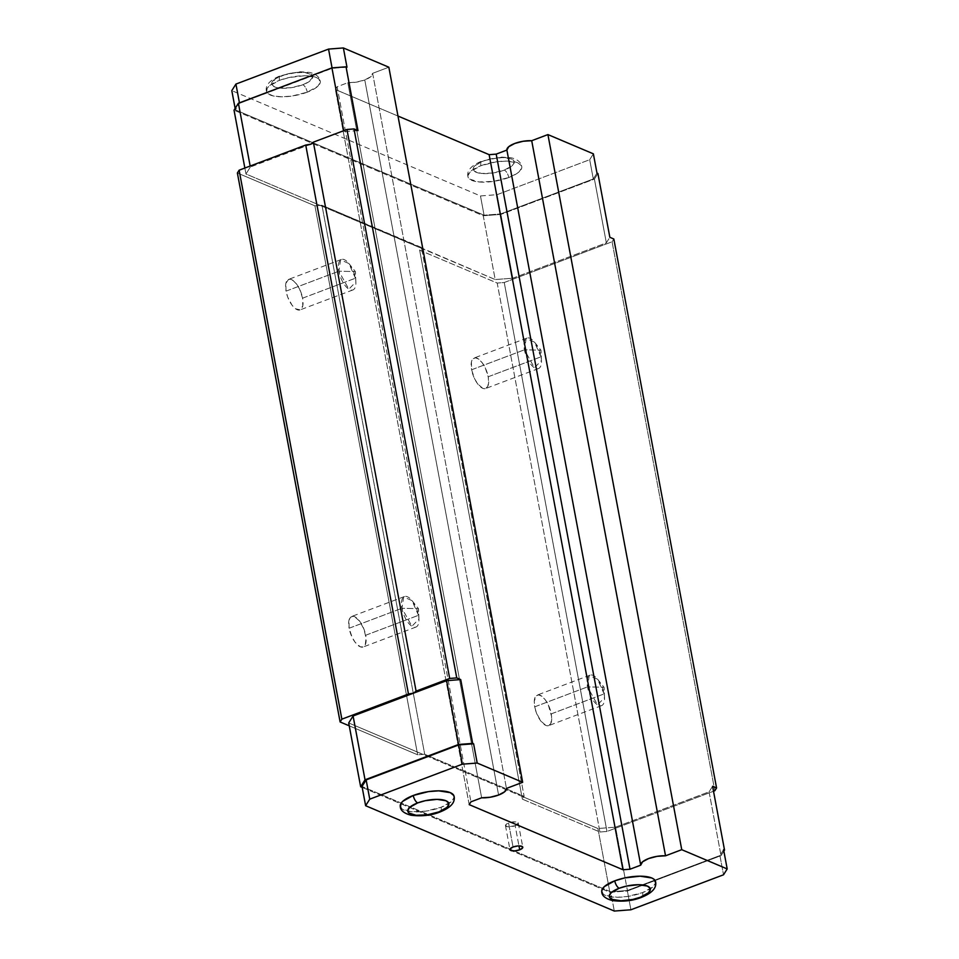 <?xml version="1.0" encoding="UTF-8"?>
<svg xmlns="http://www.w3.org/2000/svg" width="959" height="959" viewBox="0 0 959 959"><rect width="100%" height="100%" fill="white"/><g stroke="black" fill="none" stroke-linecap="round" stroke-linejoin="round"><path stroke-width="0.72" stroke-dasharray="4.79 3.6" d="M515.175 825.735A6.521 2.242 169.4 0 0 518.28 823.134A6.521 2.242 169.4 0 0 508.558 822.93L513.053 847.013L508.558 822.93A6.521 2.242 169.4 0 0 505.453 825.531A6.521 2.242 169.4 0 0 515.175 825.735L518.951 845.898L515.175 825.735L518.22 822.954L515.678 821.875L510.907 822.247L506.7 823.829L505.513 825.711L508.054 826.79L515.175 825.735M508.761 177.523A27.391 9.41 -10.6 0 1 468.208 177.523A27.391 9.41 -10.6 0 1 480.927 165.727A6.521 2.817 -110.7 0 1 481.897 161.052A6.521 2.817 69.3 0 0 480.927 165.727L470.437 171.565L467.896 175.605L469.466 179.033L478.829 181.946L493.585 181.371L508.761 177.523L516.553 173.735L519.263 171.673L521.792 167.645L521.516 165.811L517.956 162.898L506.328 161.088L496.115 161.867L480.927 165.727A27.391 9.41 -10.6 0 1 521.48 165.727A27.391 9.41 -10.6 0 1 508.761 177.523A6.521 2.817 69.3 0 0 504.326 170.091A6.521 2.817 -110.7 0 1 508.761 177.523M483.12 161.112A20.87 7.169 169.4 0 0 476.12 172.248A20.87 7.169 169.4 0 0 504.326 170.091L492.758 173.028L481.514 173.471L474.381 171.253L473.195 168.64L475.125 165.559L483.12 161.112L490.66 158.906L502.468 157.576L511.327 158.954L514.048 161.184L514.252 162.574L512.322 165.643L504.326 170.091A20.87 7.169 169.4 0 0 511.327 158.954A20.87 7.169 169.4 0 0 483.12 161.112M541.451 360.536L540.984 350.191L541.008 356.82L534.487 342.123L526.155 338.503L524.429 349.807L540.984 350.191L524.429 349.807A16.303 7.037 -110.7 0 1 526.959 338.059A16.303 7.037 -110.7 0 1 541.008 356.82L488.191 376.767A16.303 7.037 69.3 0 0 474.142 358.007A16.303 7.037 69.3 0 0 471.612 369.754L524.429 349.807L471.612 369.754L471.444 361.987L472.955 358.798L475.52 357.815L478.757 359.193L482.161 362.706L485.23 367.824L488.191 376.767L488.634 382.257L487.747 386.381L485.674 388.503L482.713 388.311L477.642 383.828L474.573 378.709L471.612 369.754A16.303 7.037 69.3 0 0 485.662 388.515A16.303 7.037 69.3 0 0 488.191 376.767L541.008 356.82A16.303 7.037 -110.7 0 1 538.478 368.568A16.303 7.037 -110.7 0 1 524.429 349.807L534.451 367.788L541.451 360.536L540.984 350.191L534.487 342.123M307.276 92.172A27.391 9.41 -10.6 0 1 266.722 92.172A27.391 9.41 -10.6 0 1 279.429 80.376A6.521 2.817 -110.7 0 1 280.4 75.701A6.521 2.817 69.3 0 0 279.429 80.376L268.94 86.226L267.165 88.276L266.674 92.088L267.969 93.682L273.399 95.984L281.874 96.811L292.087 96.032L307.276 92.172L317.765 86.334L320.294 82.294L318.736 78.866L316.458 77.547L304.83 75.737L289.33 77.487L279.429 80.376A27.391 9.41 -10.6 0 1 319.982 80.376A27.391 9.41 -10.6 0 1 307.276 92.172A6.521 2.817 69.3 0 0 302.828 84.752A6.521 2.817 -110.7 0 1 307.276 92.172M281.622 75.761A20.87 7.169 169.4 0 0 274.622 86.909A20.87 7.169 169.4 0 0 302.828 84.752L291.26 87.689L280.016 88.12L274.622 86.909L271.9 84.68L271.697 83.289L275.689 78.65L285.255 74.55L293.19 72.824L304.435 72.393L311.567 74.61L312.754 77.223L308.762 81.863L302.828 84.752A20.87 7.169 169.4 0 0 309.829 73.603A20.87 7.169 169.4 0 0 281.622 75.761M355.861 281.934L355.393 271.577L355.417 278.218L348.908 263.509L340.577 259.901L338.851 271.193L355.393 271.577L338.851 271.193A16.303 7.037 -110.7 0 1 341.368 259.457A16.303 7.037 -110.7 0 1 355.417 278.218L302.6 298.165A16.303 7.037 69.3 0 0 288.551 279.405A16.303 7.037 69.3 0 0 286.034 291.14L338.851 271.193L286.034 291.14L287.736 297.17L292.051 305.214L295.456 308.726L300.083 309.901L302.768 305.933L302.6 298.165L299.64 289.21L296.571 284.092L293.166 280.579L288.539 279.405L285.866 283.373L286.034 291.14A16.303 7.037 69.3 0 0 300.071 309.901A16.303 7.037 69.3 0 0 302.6 298.165L355.417 278.218A16.303 7.037 -110.7 0 1 352.888 289.954A16.303 7.037 -110.7 0 1 338.851 271.193L348.86 289.174L355.861 281.934L355.393 271.577L348.908 263.509M400.55 807.262A27.391 9.41 169.4 0 0 441.104 807.274A6.521 2.817 -110.7 0 1 440.133 811.949A6.521 2.817 69.3 0 0 441.104 807.274L425.916 811.122L411.159 811.698L401.797 808.785L400.239 805.356M418.939 619.011L418.484 608.665L418.496 615.294L411.986 600.598L403.655 596.977L401.929 608.282L418.484 608.665L401.929 608.282A16.303 7.037 -110.7 0 1 404.458 596.534A16.303 7.037 -110.7 0 1 418.496 615.294L365.679 635.242A16.303 7.037 69.3 0 0 351.641 616.481A16.303 7.037 69.3 0 0 349.112 628.229L401.929 608.282L349.112 628.229L352.073 637.172L355.142 642.302L360.212 646.786L363.173 646.977L365.247 644.856L366.074 638.119L363.976 629.224L359.661 621.168L354.578 616.685L353.02 616.289L350.455 617.272L348.944 620.461L349.112 628.229A16.303 7.037 69.3 0 0 363.161 646.989A16.303 7.037 69.3 0 0 365.679 635.242L418.496 615.294A16.303 7.037 -110.7 0 1 415.978 627.042A16.303 7.037 -110.7 0 1 401.929 608.282L411.938 626.263L418.939 619.011L418.484 608.665L411.986 600.598M372.631 73.328L506.46 788.43L372.631 73.328L370.797 76.672L364.768 79.933A16.567 5.694 169.4 0 0 372.631 73.328L388.839 67.202L372.631 73.328M498.596 795.035L364.768 79.933L356.28 82.162L347.817 82.702L337.124 86.742L335.374 89.523L397.973 116.039L335.374 89.523L337.124 86.742L470.941 801.832L337.124 86.742L347.817 82.702L481.646 797.792L347.817 82.702A16.567 5.694 169.4 0 0 364.768 79.933L498.596 795.035M602.036 892.613A27.391 9.41 169.4 0 0 642.59 892.613A6.521 2.817 -110.7 0 1 641.619 897.3A6.521 2.817 69.3 0 0 642.59 892.613L627.414 896.473L617.188 897.252L605.561 895.454L603.295 894.136L601.725 890.707M604.53 697.625L604.062 687.279L604.086 693.908L597.577 679.2L589.246 675.592L587.519 686.884L604.062 687.279L587.519 686.884A16.303 7.037 -110.7 0 1 590.037 675.148A16.303 7.037 -110.7 0 1 604.086 693.908L551.269 713.856A16.303 7.037 69.3 0 0 537.22 695.095A16.303 7.037 69.3 0 0 534.702 706.831L587.519 686.884L534.702 706.831L534.247 701.341L536.045 695.886L538.61 694.903L541.835 696.27L545.251 699.782L548.308 704.901L551.665 716.721L550.838 723.47L548.752 725.591L545.803 725.4L540.72 720.904L536.405 712.861L534.702 706.831A16.303 7.037 69.3 0 0 548.74 725.591A16.303 7.037 69.3 0 0 551.269 713.856L604.086 693.908A16.303 7.037 -110.7 0 1 601.557 705.644A16.303 7.037 -110.7 0 1 587.519 686.884L597.529 704.865L604.53 697.625L604.062 687.279L597.577 679.2M349.244 725.831L417.656 754.805L422.943 754.397L348.704 722.954L523.686 797.073L522.379 799.159L419.646 250.191L421.397 247.41L321.972 205.298L424.705 754.265L524.129 796.378L421.397 247.41L524.129 796.378L522.379 799.159L599.926 832.004L497.194 283.049L419.646 250.191L522.379 799.159L599.926 832.004L606.975 831.465L713.52 791.235L606.975 831.465L504.242 282.509L606.975 831.465L599.926 832.004L497.194 283.049L419.646 250.191L420.953 248.105L320.21 205.43L314.924 205.837L237.376 172.992L314.924 205.837L417.656 754.805L349.244 725.831M310.872 144.162L250.347 167.022L245.972 173.987L320.21 205.43L321.972 205.298L424.705 754.265L417.656 754.805L314.924 205.837L321.972 205.298L495.192 279.548L483.252 215.751L234.032 110.189L483.252 215.751L500.886 214.396L483.252 215.751L495.192 279.548L512.825 278.206L606.352 242.879L609.852 237.305L606.352 242.879L594.412 179.069L500.886 214.396L594.412 179.069L597.913 173.495L594.412 179.069L606.352 242.879L512.825 278.206L500.886 214.396L512.825 278.206L495.192 279.548L245.972 173.987L244.857 168.041L245.972 173.987L250.347 167.022L250.167 166.039L250.347 167.022L310.872 144.162M593.369 153.836L589.689 159.697L497.074 194.677L480.471 195.948L231.802 90.625L480.471 195.948L497.074 194.677L500.67 213.941L593.297 178.961L596.977 173.1L593.297 178.961L589.689 159.697L593.369 153.836M453.859 795.562L454.122 797.397L451.593 801.424L441.104 807.274A27.391 9.41 169.4 0 0 453.811 795.479M655.345 880.913L655.62 882.736L653.079 886.775L642.59 892.613A27.391 9.41 169.4 0 0 655.309 880.83M714.815 790.743L612.082 241.776L504.242 282.509L497.194 283.049L504.242 282.509L612.082 241.776L714.815 790.743M613.832 238.995L612.082 241.776L613.832 238.995M469.191 804.625L335.374 89.523L469.191 804.625M712.585 786.272L709.085 791.834L615.558 827.161L597.925 828.516L523.686 797.073L524.129 796.378L424.705 754.265L422.943 754.397L597.925 828.516L608.282 883.826L597.925 828.516L615.558 827.161L625.04 877.857L615.558 827.161L709.085 791.834L721.024 855.644L709.085 791.834L712.585 786.272M362.202 787.411L609.864 892.326L608.282 883.826L609.864 892.326L627.498 890.971L625.04 877.857L627.498 890.971L721.024 855.644L723.865 851.136L721.024 855.644L627.498 890.971L609.864 892.326L362.202 787.411M610.691 891.786L362.022 786.464L610.691 891.786L614.299 911.05L610.691 891.786L627.294 890.515L610.691 891.786M723.589 849.674L719.909 855.536L627.294 890.515L630.902 909.779L627.294 890.515L719.909 855.536L723.518 874.8L719.909 855.536L723.589 849.674M357.983 130.616L343.885 131.695L343.694 130.712L343.885 131.695L357.983 130.616M235.411 109.889L484.079 215.212L500.67 213.941L484.079 215.212L480.471 195.948L484.079 215.212L235.411 109.889L235.135 108.427L235.411 109.889L239.522 103.332L235.411 109.889M346.978 67.214L332.15 68.341L239.522 103.332L332.054 67.885L346.978 67.214M593.297 178.961L500.67 213.941L497.074 194.677L589.689 159.697L593.297 178.961M518.28 823.134L522.787 847.217M467.932 176.66C466.757 171.325 470.078 165.967 481.933 161.028L501.845 157.108L510.919 157.744C517.177 159.074 520.797 162.023 521.768 166.59M526.959 338.059L474.142 358.007M266.434 91.309C265.259 85.986 268.58 80.616 280.448 75.677L300.347 71.757L309.421 72.393C315.691 73.723 319.299 76.672 320.27 81.239M341.368 259.457L288.551 279.405M404.458 596.534L351.641 616.481M590.037 675.148L537.22 695.095M601.557 705.644L548.74 725.591M415.978 627.042L363.161 646.989M352.888 289.954L300.071 309.901M538.478 368.568L485.662 388.515M505.453 825.531L509.96 849.614"/><path stroke-width="1.44" d="M519.682 849.818L518.951 845.898L519.682 849.818L514.827 850.873L510.871 850.489L510.14 848.883L513.053 847.013A6.521 2.242 -10.6 0 1 522.787 847.217A6.521 2.242 -10.6 0 1 519.682 849.818A6.521 2.242 -10.6 0 1 509.96 849.614A6.521 2.242 -10.6 0 1 513.053 847.013L517.92 845.946L521.876 846.329L522.607 847.936L519.682 849.818M400.502 807.178L400.994 803.378L402.768 801.316L413.257 795.479A6.521 2.817 69.3 0 0 417.704 802.899A20.87 7.169 -10.6 0 1 445.911 800.741A20.87 7.169 -10.6 0 1 438.91 811.889L446.906 807.43L448.836 804.361L448.632 802.971L445.911 800.741L437.052 799.362L425.245 800.693L417.704 802.899L409.709 807.346L407.779 810.427L408.966 813.04L416.098 815.258L427.342 814.826L438.91 811.889A6.521 2.817 69.3 0 0 440.133 811.949A6.521 2.817 -110.7 0 1 438.91 811.889A20.87 7.169 -10.6 0 1 410.704 814.047A20.87 7.169 -10.6 0 1 417.704 802.899A6.521 2.817 -110.7 0 1 413.257 795.479A27.391 9.41 169.4 0 0 400.55 807.262M506.46 788.43A16.567 5.694 -10.6 0 1 498.596 795.035L504.626 791.774L506.46 788.43L522.667 782.304L477.198 763.052L462.37 764.179L369.754 799.159L365.631 805.716L614.299 911.05L630.902 909.779L723.518 874.8L727.198 868.938L681.741 849.686L665.534 855.8L657.071 856.339L648.584 858.569L642.554 861.829L640.72 865.174L630.015 869.214L622.966 869.753L469.191 804.625L470.941 801.832L481.646 797.792L490.109 797.253L498.596 795.035A16.567 5.694 -10.6 0 1 481.646 797.792L470.941 801.832L469.191 804.625L622.966 869.753L489.138 154.663L496.199 154.123L506.891 150.072L508.726 146.727L514.755 143.466L523.242 141.249L531.706 140.709L547.913 134.584L593.369 153.836L596.977 173.1L597.913 173.495L609.852 237.305L613.832 238.995L716.565 787.95L613.832 238.995L609.852 237.305L597.913 173.495L596.977 173.1L593.369 153.836L547.913 134.584L681.741 849.686L547.913 134.584L531.706 140.709A16.567 5.694 169.4 0 0 514.755 143.466A16.567 5.694 169.4 0 0 506.891 150.072L640.72 865.174A16.567 5.694 -10.6 0 1 648.584 858.569A16.567 5.694 -10.6 0 1 665.534 855.8L531.706 140.709L665.534 855.8L681.741 849.686L727.198 868.938L723.589 849.674L727.198 868.938L723.518 874.8L630.902 909.779L614.299 911.05L365.631 805.716L369.754 799.159L366.146 779.907L458.762 744.915L473.602 743.788L458.558 744.472L365.031 779.799L360.656 786.764L362.202 787.411L360.656 786.764L365.031 779.799L458.558 744.472L472.667 743.393L473.602 743.788L477.198 763.052L522.667 782.304L506.46 788.43M602 892.529L601.725 890.707L604.266 886.667L614.755 880.83A6.521 2.817 69.3 0 0 619.19 888.25A20.87 7.169 -10.6 0 1 647.409 886.092A20.87 7.169 -10.6 0 1 640.408 897.228L648.404 892.781L650.334 889.712L650.118 888.31L647.409 886.092L638.55 884.713L626.742 886.044L619.19 888.25L611.207 892.697L609.265 895.778L610.463 898.391L612.19 899.386L621.048 900.765L632.856 899.434L640.408 897.228A6.521 2.817 69.3 0 0 641.619 897.3A6.521 2.817 -110.7 0 1 640.408 897.228A20.87 7.169 -10.6 0 1 612.19 899.386A20.87 7.169 -10.6 0 1 619.19 888.25A6.521 2.817 -110.7 0 1 614.755 880.83A27.391 9.41 169.4 0 0 602.036 892.613M408.462 694.004L305.729 145.049L239.127 170.199L341.86 719.166L408.462 694.004L341.86 719.166L340.109 721.959L349.244 725.831L340.109 721.959L341.86 719.166L239.127 170.199L305.729 145.049L310.872 144.162L313.353 142.16L416.086 691.127L449.687 678.445L346.954 129.477L313.353 142.16L346.954 129.477L449.687 678.445L456.748 677.905L460.716 679.583L472.667 743.393L460.716 679.583L456.748 677.905L354.003 128.938L456.748 677.905L449.687 678.445L416.086 691.127L413.605 693.129L408.462 694.004L305.729 145.049A5.215 1.798 169.4 0 0 310.872 144.162A5.215 1.798 169.4 0 0 313.353 142.16L416.086 691.127A5.215 1.798 -10.6 0 1 413.605 693.129L446.618 680.662L460.716 679.583L446.618 680.662L458.558 744.472L446.618 680.662L353.08 715.989L413.605 693.129A5.215 1.798 -10.6 0 1 408.462 694.004M348.704 722.954L353.08 715.989L365.031 779.799L353.08 715.989L348.704 722.954L360.656 786.764L348.704 722.954M237.376 172.992L239.127 170.199L237.376 172.992L340.109 721.959L237.376 172.992M231.802 90.625L235.926 84.068L328.541 49.089L343.382 47.95L388.839 67.202L522.667 782.304L388.839 67.202L343.382 47.95L346.978 67.214L346.043 66.818L357.983 130.616L354.003 128.938L346.954 129.477L354.003 128.938L357.983 130.616L346.043 66.818L346.978 67.214L343.382 47.95L328.541 49.089L332.054 67.885L328.541 49.089L235.926 84.068L239.438 102.829L235.926 84.068L231.802 90.625L235.135 108.427L231.802 90.625M397.973 116.039L489.138 154.663L496.199 154.123L506.891 150.072L640.72 865.174L630.015 869.214L496.199 154.123L630.015 869.214L622.966 869.753L489.138 154.663L397.973 116.039M453.811 795.479A27.391 9.41 169.4 0 0 413.257 795.479L428.445 791.619L438.659 790.839L450.286 792.649L453.859 795.562L454.122 797.397M655.309 880.83A27.391 9.41 169.4 0 0 614.755 880.83L624.657 877.929L640.156 876.19L651.784 877.988L654.05 879.307L655.62 882.736M713.52 791.235L714.815 790.743L716.565 787.95L712.585 786.272L724.524 850.07L723.589 849.674L724.524 850.07L712.585 786.272L716.565 787.95L714.815 790.743L713.52 791.235M723.865 851.136L724.524 850.07L723.865 851.136M362.022 786.464L366.146 779.907L362.022 786.464L365.631 805.716L362.022 786.464M473.602 743.788L458.762 744.915L462.37 764.179L477.198 763.052L473.602 743.788M458.762 744.915L366.146 779.907L369.754 799.159L462.37 764.179L458.762 744.915M234.032 110.189L244.857 168.041L234.032 110.189L238.407 103.224L250.167 166.039L238.407 103.224L331.934 67.897L343.694 130.712L331.934 67.897L346.043 66.818L331.934 67.897L238.407 103.224L234.032 110.189M400.263 806.411C400.406 810.451 404.015 813.4 411.099 815.246C421.768 816.541 431.43 815.45 440.085 811.961C450.682 807.682 455.357 802.479 454.098 796.33M601.749 891.762C601.892 895.802 605.513 898.739 612.597 900.597C623.266 901.892 632.928 900.801 641.583 897.312C652.18 893.033 656.843 887.818 655.596 881.681"/></g></svg>
